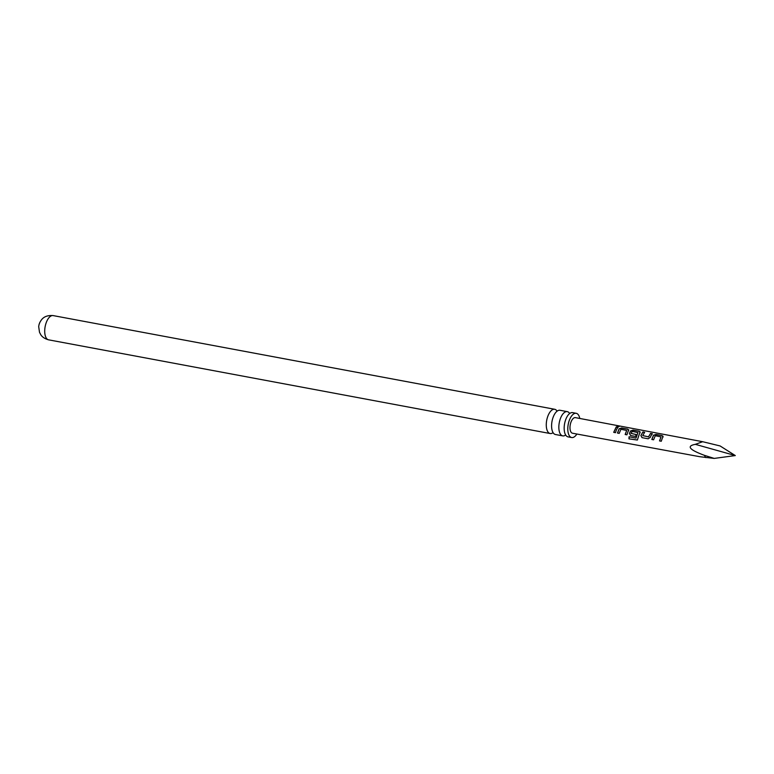 <?xml version="1.0" encoding="UTF-8"?>
<svg xmlns="http://www.w3.org/2000/svg" width="774" height="774" viewBox="0 0 774 774"><rect width="100%" height="100%" fill="white"/><g stroke="black" fill="none" stroke-linecap="round" stroke-linejoin="round"><path stroke-width="1.16" d="M618.948 425.971C619.906 426.329 619.481 426.532 617.652 426.59C616.694 426.01 617.13 425.806 618.948 425.971L619.539 426.242M617.662 426.813C616.694 426.232 617.12 426.039 618.919 426.213L619.432 426.368M567.265 411.633L560.008 410.278A12.336 5.824 100.6 0 0 554.078 415.087A12.336 5.824 100.6 0 0 553.826 415.599A12.336 5.824 100.6 0 0 551.688 427.896A12.336 5.824 100.6 0 0 555.48 434.524L562.737 435.878A12.336 5.824 -79.4 0 1 561.082 416.954A12.336 5.824 -79.4 0 1 567.265 411.633A12.336 5.824 -79.4 0 1 569.664 413.519M576.204 413.306L572.576 412.619A12.336 5.824 100.6 0 0 566.655 417.438A12.336 5.824 100.6 0 0 566.404 417.95A12.336 5.824 100.6 0 0 564.265 430.247A12.336 5.824 100.6 0 0 568.048 436.865L571.676 437.542A12.336 5.824 -79.4 0 1 570.032 418.628A12.336 5.824 -79.4 0 1 576.204 413.306A12.336 5.824 -79.4 0 1 579.784 418.453M702.676 441.712L575.401 417.631A7.933 3.744 100.6 0 0 571.425 421.056A7.933 3.744 100.6 0 0 572.489 433.217L699.822 456.708L714.228 458.411L704.601 455.402C689.305 449.762 686.219 446.066 695.323 444.334L702.676 441.712L720.101 445.95L735.3 455.567L695.323 444.334M662.312 438.132L661.277 441.248L659.516 440.919L661.025 436.904L655.278 435.704L653.585 439.806L651.824 439.477L653.459 435.249L655.965 434.417L662.128 435.588L662.912 437.029L662.312 438.132M650.866 435.985L650.334 437.3L648.177 438.8L642.014 437.649L640.872 435.53L642.865 431.96L644.626 432.298L642.73 435.598L648.496 436.817L650.557 433.411L652.318 433.74L650.866 435.985M639.411 433.827L637.341 440.038L628.952 438.858L629.069 436.788L636.044 438.094L637.94 432.55L632.184 431.37L631.091 433.411L636.16 434.514L635.609 436.449L630.558 435.501L629.426 433.382L630.558 430.954L633.055 430.121L639.227 431.273L640.011 432.724L639.411 433.827M627.966 431.679L626.921 434.824L625.16 434.485L626.679 430.441L620.912 429.28L619.229 433.382L617.468 433.043L619.094 428.815L621.599 427.974L627.772 429.125L628.556 430.586L627.966 431.679M616.52 429.531L615.465 432.676L613.705 432.347L616.21 426.948L617.971 427.277L616.52 429.531M628.701 429.764L628.556 430.586M640.166 431.911L640.011 432.724M663.057 436.217L662.912 437.029M617.652 426.59L617.062 426.164M553.081 432.637A12.336 5.824 -79.4 0 1 550.159 433.527A12.336 5.824 -79.4 0 1 548.514 414.603A12.336 5.824 -79.4 0 1 554.687 409.282A12.336 5.824 -79.4 0 1 557.087 411.168M576.872 434.03A12.336 5.824 -79.4 0 1 571.676 437.542M565.649 434.988A12.336 5.824 -79.4 0 1 562.737 435.878M39.755 322.661A6.047 2.854 100.6 0 0 39.155 324.248A6.047 2.854 100.6 0 0 38.7 326.705L39.513 332.307L40.799 334.745C40.741 334.562 42.251 338.083 48.598 339.834A12.336 5.824 -79.4 0 1 46.953 320.91A12.336 5.824 -79.4 0 1 53.125 315.589C43.654 314.921 41.341 319.885 39.851 322.429L39.155 324.248M714.228 458.411L735.3 455.567M613.811 432.385L616.21 426.948M616.239 427.151L618 427.48M617.575 433.082L619.152 428.989L621.599 427.974M625.266 434.524L626.679 430.441M621.628 428.177L627.772 429.125M627.801 429.328L628.614 430.75M637.94 432.55L636.044 438.094M637.408 440L628.952 438.858M629.078 438.79L629.185 436.778M630.665 435.539L629.514 433.469L630.616 431.128L633.084 430.325L639.227 431.273M639.256 431.476L640.069 432.889M636.257 434.611L631.091 433.411M642.12 437.678L640.872 435.53M642.73 435.598L648.593 436.913L650.557 433.411M650.586 433.614L652.347 433.943M640.969 435.617L642.865 431.96M642.894 432.163L644.655 432.502M651.931 439.516L653.517 435.414L655.965 434.417M659.622 440.957L661.025 436.904M655.994 434.63L662.128 435.588M662.157 435.791L662.97 437.204M704.601 455.402A7.614 3.599 100.6 0 0 705.849 457.589M550.159 433.527L48.598 339.834M554.687 409.282L53.125 315.589"/></g></svg>
